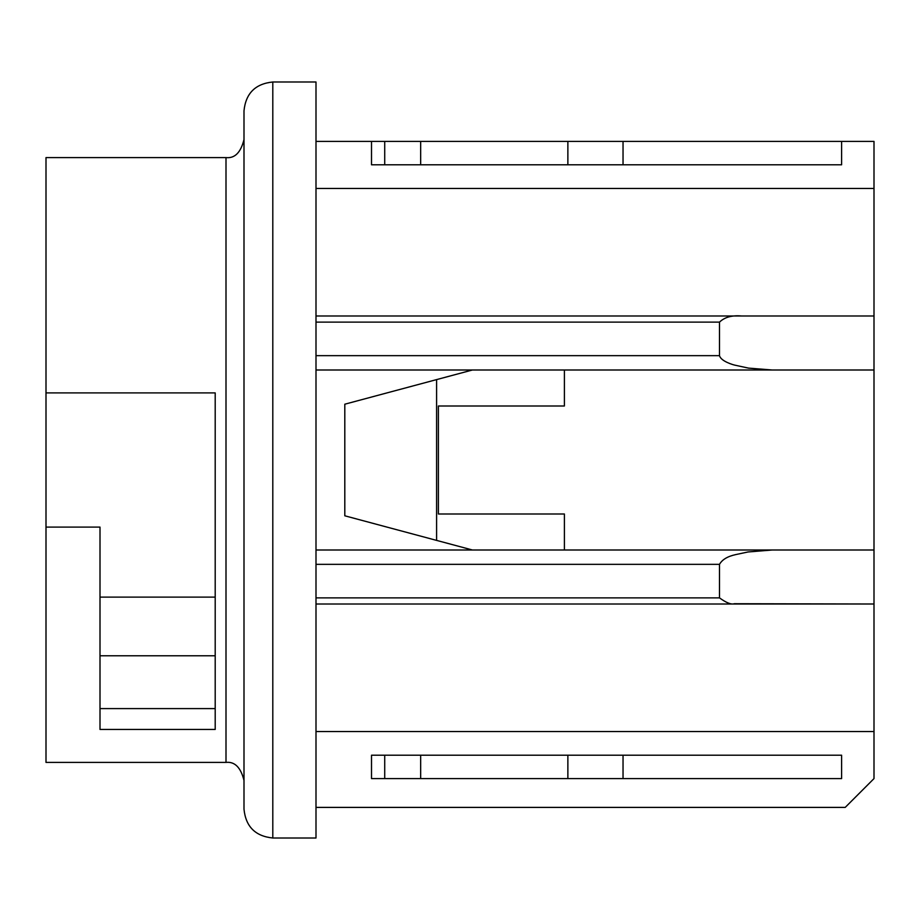 <?xml version="1.0" encoding="UTF-8"?>
<svg xmlns="http://www.w3.org/2000/svg" width="920" height="920" viewBox="0 0 920 920"><rect width="100%" height="100%" fill="white"/><g stroke="black" fill="none" stroke-linecap="round" stroke-linejoin="round"><path stroke-width="1.38" d="M623.035 778.596L841.605 778.596L841.605 755.205L371.507 755.205L371.507 778.596L623.035 778.596L623.035 755.205M472.431 549.999L344.804 515.798L344.804 404.202L472.431 370.001L344.804 404.202L344.804 515.798L472.431 549.999M564.397 370.001L564.397 405.996L438.403 405.996L438.403 514.004L564.397 514.004L564.397 549.999M315.997 549.999L874 549.999L874 604.003L734.298 603.727C731.25 604.773 726.317 602.818 719.497 597.873L719.497 564.339C722.177 559.578 727.639 556.324 735.873 554.564L747.983 551.977L772.363 549.999L874 549.999L874 370.001L772.363 370.001L748.466 368.103L734.793 365.136C733.263 364.826 721.004 361.353 719.497 355.66L719.497 322.126C724.638 317.159 732.067 315.111 741.796 315.997L315.997 315.997M741.796 315.997L874 315.997L874 370.001L315.997 370.001M315.997 731.526L874 731.526L874 604.003L315.997 604.003L741.796 604.003M874 731.526L874 778.596L845.204 807.404L315.997 807.404M841.605 141.404L371.507 141.404L371.507 164.795L841.605 164.795L841.605 141.404L874 141.404L874 188.473L315.997 188.473M874 315.997L874 188.473M315.997 141.404L371.507 141.404M225.998 157.596L225.998 762.404L46 762.404L46 157.596L225.998 157.596C234.749 158.562 240.741 152.57 243.995 139.599M46 392.897L215.199 392.897L215.199 729.445L100.004 729.445L100.004 527.102L46 527.102M100.004 708.595L215.199 708.595M100.004 655.776L215.199 655.776M100.004 597.115L215.199 597.115M272.803 838.005C255.357 836.245 245.755 826.643 243.995 809.197L243.995 110.802C245.755 93.357 255.357 83.754 272.803 81.995L315.997 81.995L315.997 838.005L272.803 838.005L272.803 81.995M436.597 540.396L436.597 379.603M567.87 778.596L567.87 755.205M420.67 778.596L420.67 755.205M384.721 778.596L384.721 755.205M719.497 597.873L315.997 597.873M719.497 564.339L315.997 564.339M719.497 322.126L315.997 322.126M719.497 355.66L315.997 355.66M384.721 141.404L384.721 164.795M420.67 141.404L420.67 164.795M567.87 141.404L567.87 164.795M623.035 141.404L623.035 164.795M225.998 762.404C234.749 761.438 240.741 767.429 243.995 780.401"/></g></svg>
